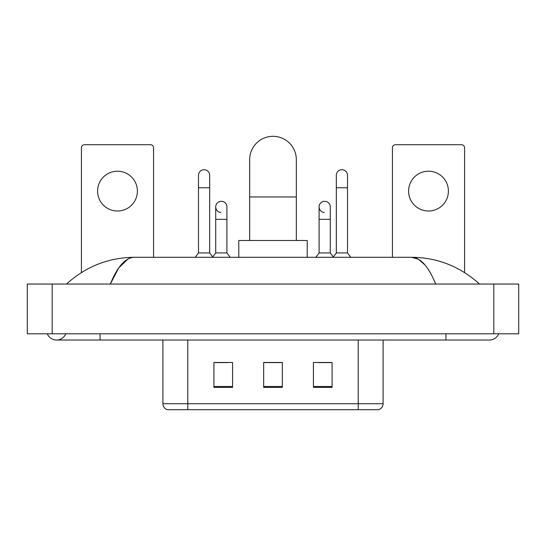 <?xml version="1.0" encoding="UTF-8"?>
<svg xmlns="http://www.w3.org/2000/svg" width="546" height="546" viewBox="0 0 546 546"><rect width="100%" height="100%" fill="white"/><g stroke="black" fill="none" stroke-linecap="round" stroke-linejoin="round"><path stroke-width="0.82" d="M162.899 403.719L187.783 403.719L187.783 409.691L358.217 409.691L358.217 403.719L383.101 403.719C382.923 406.702 381.436 408.688 378.617 409.691L167.383 409.691A6.218 6.218 0 0 1 162.899 403.719L162.899 340.022M332.091 387.36L332.091 362.476L313.431 362.476L313.431 387.36L332.091 387.36M232.569 387.36L232.569 362.476L213.909 362.476L213.909 387.36L232.569 387.36M282.33 387.36L282.33 362.476L263.67 362.476L263.67 387.36L282.33 387.36M215.09 362.605L227.532 362.605M318.468 362.605L330.91 362.605M282.33 362.605L263.67 362.605M47.311 333.804A9.951 9.951 0 0 0 65.759 333.804A9.951 9.951 0 0 1 47.311 333.804A9.951 9.951 0 0 0 56.538 340.022A9.951 9.951 0 0 1 47.311 333.804M498.689 333.804A9.951 9.951 0 0 1 489.462 340.022A9.951 9.951 0 0 0 498.689 333.804A9.951 9.951 0 0 1 489.462 340.022A9.951 9.951 0 0 0 498.689 333.804M435.667 284.043C428.535 266.475 420.522 257.562 411.629 257.296L134.371 257.296C125.478 257.562 117.465 266.475 110.333 284.043L118.707 267.956L127.914 259.043M52.184 284.043L518.7 284.043L518.7 333.804L27.3 333.804L27.3 284.043L52.184 284.043L52.184 333.804M477.395 282.118L479.511 284.043C459.937 266.407 437.305 257.494 411.629 257.296L418.407 259.227L424.904 264.865M68.605 282.118L66.489 284.043C85.975 266.448 108.599 257.535 134.371 257.296M117.492 171.205A19.902 19.902 0 0 0 97.591 191.114A19.902 19.902 0 0 0 117.492 211.015A19.902 19.902 0 0 0 137.401 191.114A19.902 19.902 0 0 0 117.492 171.205M153.569 257.296L153.569 147.816A3.112 3.112 0 0 0 150.464 144.71L84.528 144.71A3.112 3.112 0 0 0 81.415 147.816L81.415 272.556M249.672 240.499L249.672 159.637A23.328 23.328 0 0 1 273 136.309A23.328 23.328 0 0 1 296.328 159.637A23.328 23.328 0 0 0 273 136.309M296.328 240.499L296.328 159.637M307.214 257.296L307.214 240.499L238.786 240.499L238.786 257.296M198.485 187.749L209.678 187.749L209.678 252.941L198.485 252.941L198.485 175.314A5.596 5.596 0 0 1 204.429 169.724A5.596 5.596 0 0 1 209.678 175.314A5.596 5.596 0 0 0 204.429 169.724M198.485 252.941L195.215 257.296M209.678 252.941L212.947 257.296M336.322 187.749L347.515 187.749L347.515 252.941L336.322 252.941L336.322 175.314A5.596 5.596 0 0 1 342.274 169.724A5.596 5.596 0 0 1 347.515 175.314A5.596 5.596 0 0 0 342.274 169.724M336.322 252.941L333.053 257.296M347.515 252.941L350.785 257.296M220.959 212.496A5.596 5.596 0 0 1 215.711 206.907A5.596 5.596 0 0 1 221.662 201.324A5.596 5.596 0 0 1 226.911 206.907L226.911 219.349L215.711 219.349L215.711 206.907M226.911 219.349L226.911 252.941L215.711 252.941L215.711 219.349M215.711 252.941L212.694 256.961M226.911 252.941L230.173 257.296M324.338 212.496A5.596 5.596 0 0 1 319.089 206.907A5.596 5.596 0 0 1 325.041 201.324A5.596 5.596 0 0 1 330.289 206.907L330.289 219.349L319.089 219.349L319.089 206.907M330.289 219.349L330.289 252.941L319.089 252.941L319.089 219.349M319.089 252.941L315.827 257.296M330.289 252.941L333.306 256.961M428.508 171.205A19.902 19.902 0 0 0 408.599 191.114A19.902 19.902 0 0 0 428.508 211.015A19.902 19.902 0 0 0 448.409 191.114A19.902 19.902 0 0 0 428.508 171.205M464.585 272.556L464.585 147.816A3.112 3.112 0 0 0 461.472 144.71L395.536 144.71A3.112 3.112 0 0 0 392.431 147.816L392.431 257.296M187.783 340.022L187.783 403.719L358.217 403.719L358.217 340.022M282.33 386.493L263.67 386.493M232.569 386.493L213.909 386.493M332.091 386.493L313.431 386.493M445.925 333.804L445.925 340.022L489.462 340.022M100.075 333.804L100.075 340.022L445.925 340.022M493.816 284.043L493.816 333.804M249.672 196.956L296.328 196.956M383.101 403.719L383.101 340.022M100.075 340.022L56.538 340.022M209.678 187.749L209.678 175.314M347.515 187.749L347.515 175.314"/></g></svg>
